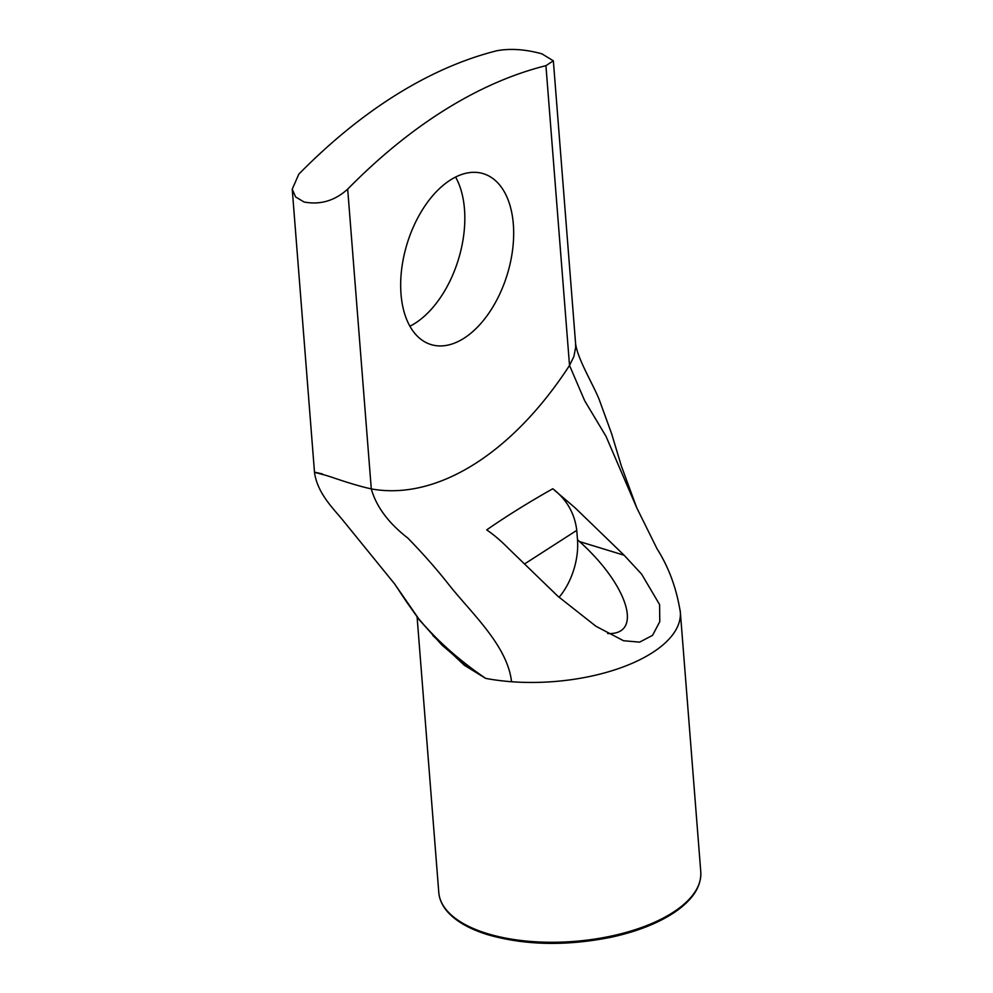 <?xml version="1.0" encoding="UTF-8"?>
<svg xmlns="http://www.w3.org/2000/svg" width="993" height="993" viewBox="0 0 993 993"><rect width="100%" height="100%" fill="white"/><g stroke="black" fill="none" stroke-linecap="round" stroke-linejoin="round"><path stroke-width="1.49" d="M432.849 635.508L464.265 665.223L485.689 678.38L464.364 664.255L442.245 645.326M419.269 619.843A10.513 4.195 -39.2 0 1 419.232 619.793A10.513 4.195 -39.2 0 1 418.86 618.987L406.05 601.15L419.232 619.793L442.22 645.351M700.773 871.804C701.517 886.575 692.555 900.217 673.887 912.766C657.18 923.726 635.868 931.968 609.95 937.479C565.476 946.192 524.788 945.274 487.886 934.748C469.528 929.076 456.035 921.38 447.409 911.624C442.22 905.653 439.353 899.261 438.782 892.434A131.411 59.456 175.5 0 0 487.178 933.557A131.411 59.456 175.5 0 0 628.246 931.806A131.411 59.456 175.5 0 0 700.773 871.804L680.329 611.986A131.411 59.456 175.5 0 1 511.544 681.732A131.411 59.456 175.5 0 1 498.474 680.404A131.411 59.456 175.5 0 1 485.689 678.38C459.474 660.568 437.193 640.77 418.86 618.987L394.618 583.921L406.1 601.237M575.63 343.801C577.566 358.721 592.076 382.442 598.94 398.863L611.576 433.556L621.308 465.854L636.774 507.87L606.053 436.411L584.74 400.849L569.523 365.449L573.867 356.611L575.679 347.289L575.543 342.92M552.778 488.755C528.102 502.694 506.07 516.41 486.694 529.902C493.658 534.582 501.068 540.912 508.888 548.856L558.041 596.383L595.937 626.26L623.53 640.733L639.591 642.136L652.55 635.359L659.786 621.63L659.588 604.563L641.615 574.14L624.125 555.236L574.972 507.708L552.778 488.755C566.705 499.491 574.699 513.369 576.759 530.374L577.492 539.671A52.567 30.82 -73 0 1 559.022 597.339M680.168 610.434A131.411 59.456 175.5 0 1 680.329 611.924M607.654 633.522C643.551 635.309 628.308 585.448 579.552 541.582L577.492 539.671M322.427 473.934C310.871 471.265 311.914 471.7 325.58 475.25L332.27 477.372C348.022 482.809 361.03 486.657 371.283 488.904L347.687 189.129C334.864 200.747 320.329 205.042 304.069 202.013L295.616 196.949L292.227 189.204L298.831 174.147A630.741 369.768 107 0 1 497.071 50.693C510.625 48.272 525.582 49.327 541.955 53.858L553.337 60.809L545.927 65.675L569.523 365.449A315.377 184.884 -73 0 1 371.283 488.904C376.31 506.691 388.486 523.075 407.813 538.057C422.646 553.287 435.989 568.381 447.818 583.325C470.012 611.924 507.423 644.891 511.544 681.732M409.898 326.225A89.358 52.381 107 0 0 458.406 259.508A89.358 52.381 107 0 0 455.601 177.052M401.011 294.102A89.358 52.381 -73 0 1 425.265 205.439A89.358 52.381 -73 0 1 483.355 173.688A89.358 52.381 -73 0 1 507.262 274.478A89.358 52.381 -73 0 1 430.999 344.559A89.358 52.381 -73 0 1 401.011 294.102M347.687 189.129A630.741 369.768 -73 0 1 545.927 65.675M524.565 563.95L576.759 530.374M624.125 555.236L579.552 541.582M417.11 617.162L438.782 892.434M394.618 583.921L343.491 521.015C333.698 508.813 317.4 493.695 314.483 472.271M636.774 507.87L657.068 548.844C668.81 567.351 676.543 588.377 680.292 611.924L680.292 611.924M553.349 60.809L575.617 343.863M314.496 472.258L292.227 189.204"/></g></svg>
